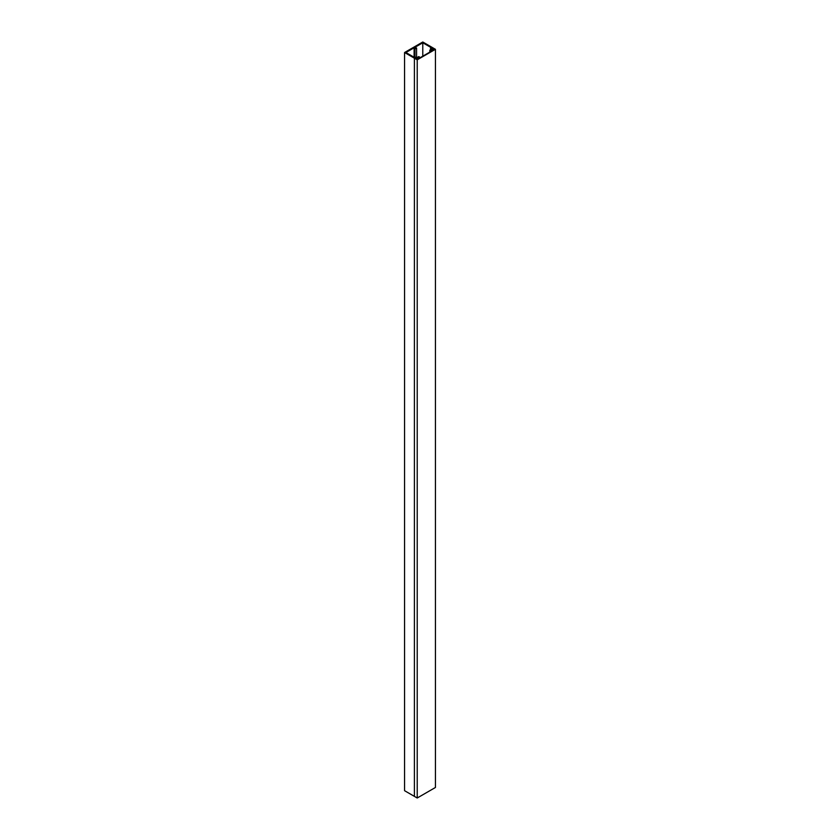 <?xml version="1.0" encoding="UTF-8"?>
<svg xmlns="http://www.w3.org/2000/svg" width="840" height="840" viewBox="0 0 840 840"><rect width="100%" height="100%" fill="white"/><g stroke="black" fill="none" stroke-linecap="round" stroke-linejoin="round"><path stroke-width="1.26" d="M414.582 47.513L422.782 42.777L431.288 47.68L430.531 48.121L431.97 48.951L429.796 50.201L430.469 50.589L433.314 48.951L431.876 48.121L432.621 47.68L422.782 42L404.565 52.521L414.404 58.202L415.159 57.771L416.598 58.601L419.444 56.952L418.772 56.574L416.598 57.824L415.159 56.994L414.404 57.425L405.909 52.521L414.099 47.785L414.981 48.941L416.577 48.017L414.582 47.513M414.099 57.257L414.099 47.785M422.782 42.777L422.782 56.175M414.498 48.657L414.498 57.372M414.981 48.941L414.981 57.099M416.577 48.017L416.577 57.813M404.565 52.521L404.565 790.692L417.218 798L435.435 787.479L435.435 49.308L432.621 47.68L434.669 49.308L417.218 59.388L414.404 58.202L414.404 796.373L414.404 58.202L417.218 59.829L435.435 49.308M430.531 48.121L430.531 49.78M429.796 50.201L429.796 52.122M430.469 50.589L430.469 51.734M433.314 48.951L433.314 50.096M419.444 56.952L419.444 58.096M417.218 59.829L417.218 798"/></g></svg>
